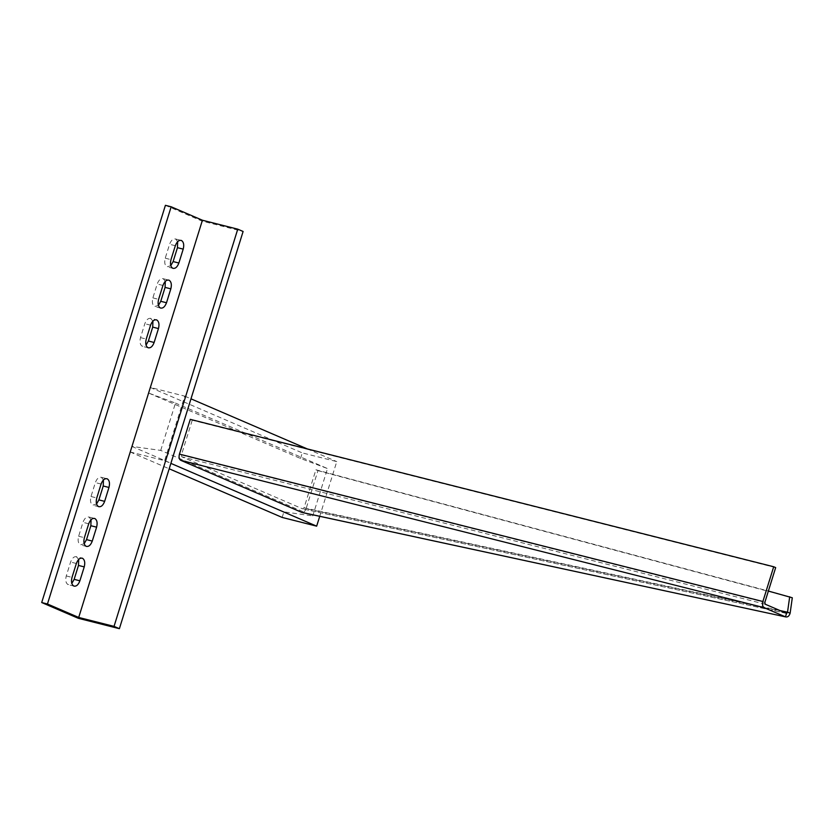 <?xml version="1.0" encoding="UTF-8"?>
<svg xmlns="http://www.w3.org/2000/svg" width="834" height="834" viewBox="0 0 834 834"><rect width="100%" height="100%" fill="white"/><g stroke="black" fill="none" stroke-linecap="round" stroke-linejoin="round"><path stroke-width="0.63" stroke-dasharray="4.17 3.13" d="M790.132 613.199L306.099 508.657L317.942 470.626L315.898 469.782L304.066 507.781L302.732 508.896L181.791 456.813L181.416 454.957L192.237 420.211L190.267 419.356M786.629 613.417L302.732 508.896L786.545 613.386M306.099 508.657C304.952 511.617 303.472 512.858 301.647 512.368M315.898 469.782L768.375 591.056M317.942 470.626L792.3 597.769M775.672 567.6L192.237 420.211M160.722 450.412L175.463 403.083L148.483 392.991L150.214 387.414L184.731 396.14L164.621 460.681L130.114 451.965L131.845 446.398L160.722 450.412L312.771 515.892L327.512 468.562L175.463 403.083M148.483 392.991L300.521 458.46L327.512 468.562M300.521 458.46L302.252 452.893L336.769 461.609L319.735 516.309M282.153 517.434L283.883 511.868L312.771 515.892M150.214 387.414L302.252 452.893M184.731 396.14L190.976 398.829M307.319 448.932L336.769 461.609M164.621 460.681L170.876 463.381M130.114 451.965L169.187 468.791M131.845 446.398L283.883 511.868M165.413 205.32L202.026 221.083L243.111 231.466M78.302 618.296L202.026 221.083M177.673 241.62L175.682 239.024C173.159 238.441 171.126 240.192 169.573 244.279L165.236 258.175C164.183 262.481 164.778 265.358 167.019 266.828L170.772 265.681M175.682 239.024L181.051 240.348M165.299 281.35L163.308 278.744C160.795 278.16 158.752 279.911 157.199 283.998L152.872 297.894C151.819 302.2 152.403 305.088 154.644 306.547L158.408 305.4M163.308 278.744L168.677 280.068M78.698 559.395L76.321 556.664L82.076 558.123M76.707 556.789C74.184 556.215 72.151 557.967 70.598 562.043L66.261 575.95C65.208 580.245 65.803 583.133 68.044 584.603L71.797 583.446M103.437 479.957L101.446 477.35C98.933 476.767 96.9 478.518 95.337 482.605L91.01 496.511C89.957 500.807 90.552 503.694 92.782 505.154L96.546 504.007M101.446 477.35L106.825 478.674M152.924 321.069L150.558 318.338L156.312 319.787M150.933 318.463C148.421 317.879 146.388 319.631 144.824 323.717L140.498 337.624C139.445 341.919 140.039 344.807 142.27 346.266L146.033 345.12M91.073 519.676L89.071 517.07C86.559 516.486 84.526 518.237 82.973 522.324L78.636 536.231C77.583 540.526 78.177 543.414 80.418 544.873L84.171 543.726M89.071 517.07L94.45 518.394M304.066 507.781L780.009 610.571M765.226 604.212L181.791 456.813M181.416 454.957L764.851 602.356M175.328 245.728L169.573 244.279M165.236 258.175L170.991 259.635M152.872 297.894L158.616 299.354M162.953 285.447L157.199 283.998M76.353 563.503L70.598 562.043M66.261 575.95L72.016 577.399M91.01 496.511L96.765 497.961M101.091 484.054L95.337 482.605M150.579 325.177L144.824 323.717M140.498 337.624L146.252 339.073M88.717 523.783L82.973 522.324M78.636 536.231L84.39 537.68M173.149 268.412L167.394 266.953M160.774 308.132L155.02 306.672M74.174 586.177L68.419 584.728M98.912 506.738L93.168 505.279M148.4 347.851L142.656 346.402M86.548 546.458L80.794 545.009"/><path stroke-width="1.25" d="M768.375 591.056L792.3 597.769L790.132 613.199C789.173 616.17 787.619 617.389 785.461 616.858L302.002 512.483L180.707 460.295C179.112 459.242 178.685 457.188 179.446 454.113L190.267 419.356L773.702 566.755L775.672 567.6L764.851 602.356L765.226 604.212L786.545 613.386L785.461 616.858L764.142 607.684C762.547 606.641 762.12 604.577 762.881 601.512L773.702 566.755M790.132 613.199L787.525 612.198L786.629 613.417M789.694 596.769L787.525 612.198L780.009 610.571M319.735 516.309L316.659 526.16L282.153 517.434L169.187 468.791M190.976 398.829L307.319 448.932M170.876 463.381L316.659 526.16M47.455 603.993L41.7 602.534L78.302 618.296L119.387 628.68L114.039 626.376L78.709 617.452L47.455 603.993L171.168 206.78L165.413 205.32L41.7 602.534M119.387 628.68L243.111 231.466L237.763 229.162L202.422 220.239L171.168 206.78M78.709 617.452L202.422 220.239M101.091 484.054C102.645 479.977 104.688 478.226 107.2 478.799C109.442 480.269 110.036 483.157 108.973 487.452L104.646 501.359C103.093 505.435 101.05 507.187 98.537 506.613C96.296 505.143 95.712 502.256 96.765 497.961L101.091 484.054M92.272 541.078C90.718 545.165 88.685 546.916 86.163 546.333C83.932 544.863 83.337 541.985 84.39 537.68L88.717 523.783C90.28 519.697 92.313 517.945 94.826 518.529C97.067 519.989 97.661 522.876 96.608 527.171L92.272 541.078L86.517 539.619L90.854 525.722L91.073 519.676M166.508 302.752C164.944 306.829 162.911 308.58 160.399 308.007C158.158 306.537 157.563 303.649 158.616 299.354L162.953 285.447C164.507 281.371 166.539 279.619 169.062 280.193C171.293 281.663 171.887 284.54 170.834 288.845L166.508 302.752L160.753 301.293L165.08 287.396L165.299 281.35M175.328 245.728C176.881 241.641 178.914 239.89 181.426 240.473C183.668 241.943 184.262 244.821 183.209 249.126L178.872 263.023C177.319 267.109 175.286 268.861 172.774 268.277C170.532 266.817 169.938 263.93 170.991 259.635L175.328 245.728M158.46 328.565L154.134 342.472C152.58 346.558 150.537 348.31 148.025 347.726C145.783 346.256 145.199 343.379 146.252 339.073L150.579 325.177C152.132 321.09 154.175 319.339 156.688 319.922C158.929 321.382 159.523 324.27 158.46 328.565L152.716 327.116L152.924 321.069M84.234 566.891L79.897 580.798C78.344 584.884 76.311 586.636 73.799 586.052C71.557 584.582 70.963 581.705 72.016 577.399L76.353 563.503C77.906 559.416 79.939 557.665 82.451 558.248C84.693 559.708 85.287 562.596 84.234 566.891L78.479 565.442L78.698 559.395M114.039 626.376L237.763 229.162M170.772 265.681L173.128 261.574L177.454 247.667L177.673 241.62M158.408 305.4L160.753 301.293M71.797 583.446L74.153 579.349L78.479 565.442M96.546 504.007L98.892 499.9L103.228 486.003L103.437 479.957M146.033 345.12L148.379 341.012L152.716 327.116M84.171 543.726L86.517 539.619M785.461 616.858L301.647 512.368M762.881 601.512L179.446 454.113M764.142 607.684L180.707 460.295M178.872 263.023L173.128 261.574M177.454 247.667L183.209 249.126M165.08 287.396L170.834 288.845M79.897 580.798L74.153 579.349M103.228 486.003L108.973 487.452M104.646 501.359L98.892 499.9M154.134 342.472L148.379 341.012M90.854 525.722L96.608 527.171"/></g></svg>
